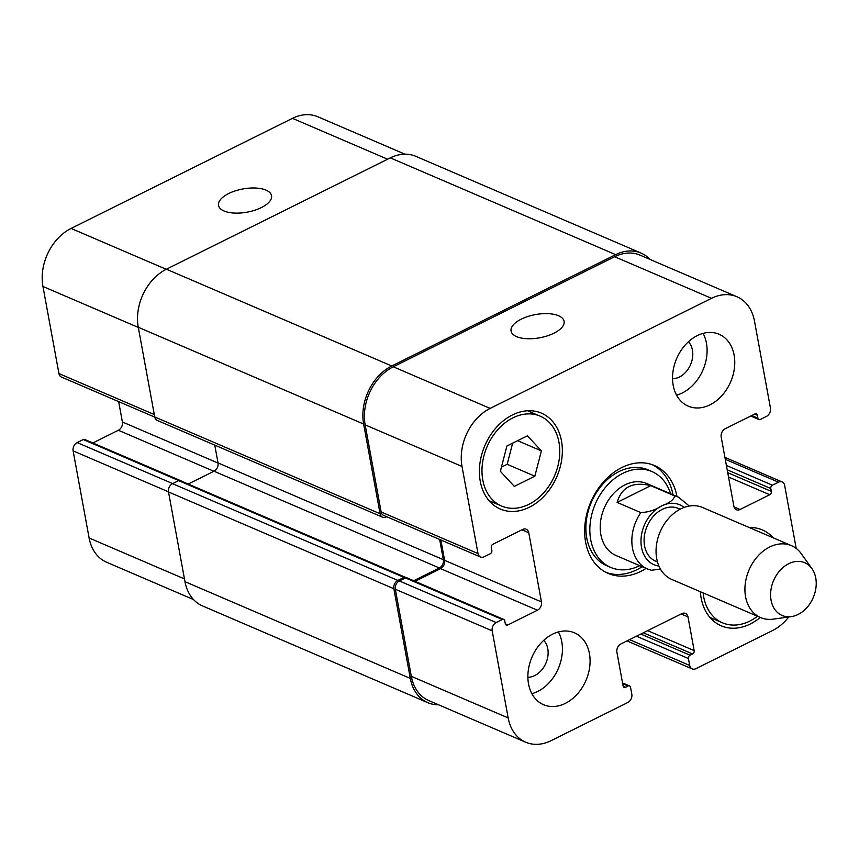 <?xml version="1.0" encoding="UTF-8"?>
<svg xmlns="http://www.w3.org/2000/svg" width="859" height="859" viewBox="0 0 859 859"><rect width="100%" height="100%" fill="white"/><g stroke="black" fill="none" stroke-linecap="round" stroke-linejoin="round"><path stroke-width="1.29" d="M650.778 485.657L674.498 495.847C674.251 499.412 669.956 502.762 661.613 505.919C655.406 509.999 648.481 512.222 640.814 512.598L617.095 502.408L650.778 485.657C632.922 481.373 621.691 486.956 617.095 502.408M651.401 570.279L660.41 569.034M670.589 493.764A52.174 39.203 113.2 0 0 651.906 471.548L647.954 469.841A52.174 39.203 113.2 0 0 591.346 502.311A52.174 39.203 113.2 0 0 606.776 565.727L610.738 567.423A52.174 39.203 113.2 0 0 639.708 565.673M651.906 471.548A52.174 39.203 113.2 0 0 595.298 504.008A52.174 39.203 113.2 0 0 610.738 567.423M606.207 572.502A58.691 44.11 113.2 0 0 636.895 569.7A58.691 44.11 113.2 0 0 642.135 566.715M673.016 494.805A58.691 44.11 113.2 0 0 652.475 464.762M646.086 568.411A58.691 44.11 -66.8 0 1 640.846 571.396A58.691 44.11 -66.8 0 1 608.161 573.415A58.691 44.11 -66.8 0 1 590.788 502.075A58.691 44.11 -66.8 0 1 654.483 465.546A58.691 44.11 -66.8 0 1 676.967 496.502M796.207 548.439L784.643 485.421A6.518 4.896 113.2 0 0 782.141 481.953A6.518 4.896 113.2 0 0 778.501 482.178L772.413 485.206A2.609 1.965 113.2 0 0 770.802 488.524L771.339 491.402A2.609 1.965 -66.8 0 1 769.728 494.72L740.029 509.494A6.518 4.896 -66.8 0 1 736.388 509.72A6.518 4.896 -66.8 0 1 733.887 506.252L721.184 437.027A6.518 4.896 -66.8 0 1 725.2 428.738L754.911 413.963A2.609 1.965 -66.8 0 1 756.36 413.877A2.609 1.965 -66.8 0 1 757.359 415.262L757.885 418.15A2.609 1.965 113.2 0 0 758.894 419.536A2.609 1.965 113.2 0 0 760.344 419.45L766.432 416.411A6.518 4.896 113.2 0 0 770.459 408.122L754.47 321.019A45.645 34.306 113.2 0 0 736.936 296.752A45.645 34.306 113.2 0 0 711.52 298.32L490.145 408.39A45.645 34.306 113.2 0 0 462.013 466.448L478.001 553.55A6.518 4.896 113.2 0 0 480.503 557.008A6.518 4.896 113.2 0 0 484.132 556.793L490.231 553.754A2.609 1.965 113.2 0 0 491.842 550.447L491.305 547.559A2.609 1.965 -66.8 0 1 492.916 544.241L522.616 529.466A6.518 4.896 -66.8 0 1 526.245 529.251A6.518 4.896 -66.8 0 1 528.757 532.72L541.46 601.934A6.518 4.896 -66.8 0 1 537.444 610.223L507.733 624.998A2.609 1.965 -66.8 0 1 506.284 625.084A2.609 1.965 -66.8 0 1 505.285 623.698L504.748 620.81A2.609 1.965 113.2 0 0 503.75 619.425A2.609 1.965 113.2 0 0 502.3 619.522L496.201 622.55A6.518 4.896 113.2 0 0 492.186 630.839L508.174 717.941A45.645 34.306 113.2 0 0 525.697 742.219A45.645 34.306 113.2 0 0 551.124 740.651L627.789 702.522A6.518 4.896 113.2 0 0 631.816 694.233L630.538 687.307A2.609 1.965 113.2 0 0 629.54 685.922A2.609 1.965 113.2 0 0 628.09 686.008L625.545 687.275A2.609 1.965 -66.8 0 1 624.096 687.361A2.609 1.965 -66.8 0 1 623.097 685.976L616.902 652.228A6.518 4.896 -66.8 0 1 620.917 643.939L681.842 613.637A6.518 4.896 -66.8 0 1 685.482 613.423A6.518 4.896 -66.8 0 1 687.984 616.891L694.179 650.628A2.609 1.965 -66.8 0 1 692.569 653.946L690.035 655.213A2.609 1.965 113.2 0 0 688.424 658.531L689.691 665.446A6.518 4.896 113.2 0 0 692.193 668.914A6.518 4.896 113.2 0 0 695.833 668.689L772.499 630.57A45.645 34.306 113.2 0 0 788.777 616.966M697.304 335.601A39.127 29.41 -66.8 0 1 719.101 334.258A39.127 29.41 -66.8 0 1 730.676 381.815A39.127 29.41 -66.8 0 1 688.22 406.157A39.127 29.41 -66.8 0 1 672.919 372.108A39.127 29.41 -66.8 0 1 697.304 335.601M552.638 634.146A39.127 29.41 -66.8 0 1 574.424 632.804A39.127 29.41 -66.8 0 1 585.999 680.36A39.127 29.41 -66.8 0 1 543.543 704.713A39.127 29.41 -66.8 0 1 528.253 670.654A39.127 29.41 -66.8 0 1 552.638 634.146M512.404 414.951A52.174 39.203 -66.8 0 1 541.46 413.158A52.174 39.203 -66.8 0 1 556.9 476.562A52.174 39.203 -66.8 0 1 500.282 509.033A52.174 39.203 -66.8 0 1 479.891 463.624A52.174 39.203 -66.8 0 1 512.404 414.951M749.188 527.512A52.174 39.203 -66.8 0 1 762.352 529.928A52.174 39.203 -66.8 0 1 773.175 537.82M760.215 617.417A52.174 39.203 -66.8 0 1 721.184 625.803A52.174 39.203 -66.8 0 1 700.386 591.722M640.814 512.598A39.127 29.41 113.2 0 0 647.514 569.012L615.882 555.44A39.127 29.41 -66.8 0 1 604.306 507.884A39.127 29.41 -66.8 0 1 646.763 483.531L678.385 497.114A39.127 29.41 113.2 0 0 674.498 495.847M680.113 509.204L678.223 508.399A28.691 21.561 113.2 0 0 647.085 526.256A28.691 21.561 113.2 0 0 655.578 561.131L657.468 561.936M811.927 568.626L801.286 553.722A39.127 29.41 113.2 0 0 791.472 545.669L702.598 507.508A39.127 29.41 113.2 0 0 660.141 531.861A39.127 29.41 113.2 0 0 671.717 579.417L760.591 617.578A39.127 29.41 113.2 0 0 773.186 619.156L791.322 616.612A28.691 21.561 113.2 0 0 798.075 614.475A28.691 21.561 113.2 0 0 811.927 568.626A28.691 21.561 113.2 0 0 773.594 580.577A28.691 21.561 113.2 0 0 791.322 616.612M791.472 545.669A39.127 29.41 113.2 0 0 749.016 570.022A39.127 29.41 113.2 0 0 760.591 617.578M516.592 336.631A26.962 11.79 169.6 0 1 511.062 331.059A26.962 11.79 169.6 0 1 535.447 314.587A26.962 11.79 169.6 0 1 564.095 321.32A26.962 11.79 169.6 0 1 547.215 335.901A26.962 11.79 169.6 0 1 516.592 336.631M224.027 210.992A26.962 11.79 169.6 0 1 218.508 205.419A26.962 11.79 169.6 0 1 242.893 188.959A26.962 11.79 169.6 0 1 271.541 195.691A26.962 11.79 169.6 0 1 254.661 210.272A26.962 11.79 169.6 0 1 224.027 210.992M404.954 154.18L317.873 116.781A45.645 34.306 113.2 0 0 292.457 118.349L71.082 228.43A45.645 34.306 113.2 0 0 42.95 286.476L58.938 373.579A6.518 4.896 113.2 0 0 61.44 377.047L154.77 417.13M181.002 480.943A2.609 1.965 -66.8 0 1 181.55 481.061L84.687 439.464A2.609 1.965 113.2 0 0 83.237 439.55L77.138 442.589A6.518 4.896 113.2 0 0 73.122 450.878L89.111 537.981A45.645 34.306 113.2 0 0 106.634 562.248L193.522 599.561M118.66 401.625L122.397 421.973A6.518 4.896 -66.8 0 1 118.37 430.262L92.836 442.965M541.395 450.889L534.835 476.187L514.316 486.387L500.357 471.301L506.907 446.014L527.426 435.803L541.395 450.889L517.623 440.688M501.431 467.156L507.164 464.3L512.64 443.158M534.835 476.187L507.164 464.3M703.134 592.903A48.909 36.754 113.2 0 0 722.473 622.807A48.909 36.754 113.2 0 0 757.466 616.236M512.93 417.839A48.909 36.754 113.2 0 0 482.447 463.463A48.909 36.754 113.2 0 0 501.57 506.037A48.909 36.754 113.2 0 0 554.646 475.596A48.909 36.754 113.2 0 0 540.171 416.153A48.909 36.754 113.2 0 0 512.93 417.839M531.882 693.696A39.127 29.41 113.2 0 0 558.414 631.934M527.877 677.289A21.142 15.892 113.2 0 0 534.749 675.571A21.142 15.892 113.2 0 0 547.312 659.036A21.142 15.892 113.2 0 0 543.747 640.32M676.559 395.151A39.127 29.41 113.2 0 0 703.081 333.389M672.543 378.733A21.142 15.892 113.2 0 0 679.415 377.026A21.142 15.892 113.2 0 0 691.978 360.49A21.142 15.892 113.2 0 0 688.413 341.775M525.697 742.219L428.845 700.622A45.645 34.306 -66.8 0 1 411.311 676.344L395.333 589.242A6.518 4.896 -66.8 0 1 399.349 580.952L405.437 577.924A2.609 1.965 -66.8 0 1 405.985 577.742A2.609 1.965 -66.8 0 1 406.898 577.828L503.75 619.425M480.503 557.008L383.651 515.421A6.518 4.896 -66.8 0 1 381.138 511.953L365.161 424.851A45.645 34.306 -66.8 0 1 393.282 366.793L614.657 256.723A45.645 34.306 -66.8 0 1 640.084 255.155L736.936 296.752M415.037 581.328L440.581 568.637A6.518 4.896 113.2 0 0 444.597 560.336L440.86 539.989M386.711 516.731L386.217 516.978A6.518 4.896 -66.8 0 1 382.588 517.204A6.518 4.896 -66.8 0 1 380.086 513.736L363.625 424.035A45.645 34.306 -66.8 0 1 391.747 365.988L615.667 254.651A45.645 34.306 -66.8 0 1 641.082 253.083A45.645 34.306 -66.8 0 1 650.059 259.439M413.684 580.748L439.357 567.982A6.518 4.896 113.2 0 0 443.373 559.692L439.658 539.473M438.627 704.82A45.645 34.306 -66.8 0 1 427.836 702.694A45.645 34.306 -66.8 0 1 410.312 678.417L393.851 588.726A6.518 4.896 -66.8 0 1 397.867 580.426L403.955 577.398A2.609 1.965 -66.8 0 1 405.416 577.312A2.609 1.965 -66.8 0 1 405.985 577.742M214.761 445.134L218.025 462.915A6.518 4.896 -66.8 0 1 214.009 471.215L188.218 484.036M641.082 253.083L415.745 156.306A45.645 34.306 113.2 0 0 390.319 157.873L166.41 269.211A45.645 34.306 113.2 0 0 138.278 327.268L154.738 416.959A6.518 4.896 113.2 0 0 157.24 420.427L382.588 517.204M405.416 577.312L180.068 480.535A2.609 1.965 113.2 0 0 178.608 480.632L172.519 483.66A6.518 4.896 113.2 0 0 168.504 491.949L184.964 581.65A45.645 34.306 113.2 0 0 202.488 605.917L427.836 702.694M684.118 507.422A32.61 24.503 113.2 0 0 661.613 505.919A32.61 24.503 113.2 0 0 641.007 539.581A32.61 24.503 113.2 0 0 658.928 566.07M393.282 366.793L490.145 408.39M365.161 424.851L462.013 466.448M381.138 511.953L478.001 553.55M521.961 529.799L528.757 532.72M444.597 560.336L541.46 601.934M440.581 568.637L537.444 610.223M505.35 623.967L507.733 624.998M405.437 577.924L502.3 619.522M399.349 580.952L496.201 622.55M395.333 589.242L492.186 630.839M411.311 676.344L508.174 717.941M622.678 683.689L628.09 686.008M623.162 686.244L625.545 687.275M681.187 613.97L687.984 616.891M647.643 630.646L694.179 650.628M643.327 632.804L692.569 653.946M640.782 634.06L690.035 655.213M636.455 636.208L688.424 658.531M629.583 639.633L689.691 665.446M725.275 459.318L778.501 482.178M726.403 465.438L772.413 485.206M727.197 469.798L770.802 488.524M727.723 472.675L771.339 491.402M728.529 477.024L769.728 494.72M734.058 506.928L740.029 509.494M754.642 414.092L757.359 415.262M751.775 415.52L757.885 418.15M614.657 256.723L711.52 298.32M138.31 327.429L42.95 286.476M166.238 269.296L71.082 228.43M154.287 414.532L58.938 373.579M218.046 463.055L122.397 421.973M213.88 471.28L118.37 430.262M178.736 480.568L83.237 439.55M172.638 483.596L77.138 442.589M168.482 491.831L73.122 450.878M184.46 578.934L89.111 537.981M387.613 159.216L292.457 118.349M380.086 513.736L154.738 416.959M363.625 424.035L138.278 327.268M391.747 365.988L166.41 269.211M615.667 254.651L390.319 157.873M410.312 678.417L184.964 581.65M393.851 588.726L168.504 491.949M397.867 580.426L172.519 483.66M403.955 577.398L178.608 480.632M439.357 567.982L214.009 471.215M443.373 559.692L218.025 462.915M647.514 569.012L651.96 570.451M689.315 506.037L678.385 497.114M722.473 622.807L709.931 617.428M540.171 416.153L527.641 410.774M501.57 506.037L489.039 500.657M629.54 685.922L622.528 682.916M692.193 668.914L626.995 640.921M782.141 481.953L724.921 457.375M758.894 419.536L750.745 416.035"/></g></svg>
